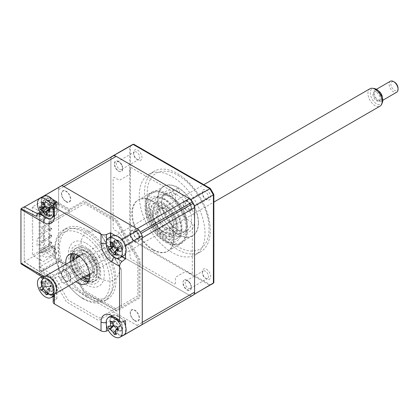 <?xml version="1.0" encoding="UTF-8"?>
<svg xmlns="http://www.w3.org/2000/svg" width="419" height="419" viewBox="0 0 419 419"><rect width="100%" height="100%" fill="white"/><g stroke="black" fill="none" stroke-linecap="round" stroke-linejoin="round"><path stroke-width="0.31" stroke-dasharray="2.1 1.57" d="M88.22 281.741A16.901 9.757 -120 0 0 90.954 280.96A16.901 9.757 -120 0 0 93.547 267.416A16.901 9.757 -120 0 0 82.506 252.521A16.901 9.757 -120 0 0 74.053 251.683A16.901 9.757 -120 0 0 72.01 253.663M58.864 261.257A1.267 0.733 -120 0 0 58.602 261.838L41.272 271.842A1.267 0.733 60 0 1 41.533 271.261L58.864 261.257A1.267 0.733 -120 0 1 59.498 261.32L42.167 271.323A1.267 0.733 120 0 1 41.533 271.386L41.533 271.261A1.267 0.733 60 0 1 42.167 271.323M39.475 214.91A2.535 1.461 -60 0 1 41.272 211.805A1.267 0.733 -120 0 0 42.167 213.36A1.267 0.733 120 0 0 41.272 214.91A1.267 0.733 180 0 0 39.475 214.91L39.475 270.805A1.267 0.733 180 0 1 41.272 270.805A1.267 0.733 120 0 0 41.533 271.386M41.869 197.155L58.602 187.497L58.602 201.801A1.267 0.733 -120 0 0 59.498 203.351L42.167 213.36M70.685 261.535A16.901 9.757 -120 0 0 80.741 278.954M75.959 281.715A16.901 9.757 60 0 1 65.903 264.295M110.496 236.986L110.496 241.595L106.489 243.271A11.266 6.505 -120 0 0 114.46 257.072L116.487 258.245M118.064 251.138A6.552 3.781 60 0 1 113.434 243.12A6.552 3.781 60 0 1 118.064 240.443A6.552 3.781 60 0 1 122.694 248.467A6.552 3.781 60 0 1 118.064 251.138M115.016 235.405L121.112 238.924M110.496 241.595A10.496 6.06 -120 0 0 117.912 254.443L121.903 256.747M125.532 246.587L125.532 253.621M117.912 254.443L114.46 257.072A4.227 2.441 -60 0 0 114.193 257.287M40.009 211.951L41.869 210.542L49.484 214.937A10.496 6.06 -120 0 0 55.287 215.062A10.496 6.06 -120 0 0 56.905 210.657L56.905 201.858M49.337 211.459A6.552 3.781 60 0 1 44.707 203.44A6.552 3.781 60 0 1 49.337 200.764A6.552 3.781 60 0 1 53.967 208.788A6.552 3.781 60 0 1 49.337 211.459M41.869 210.542L41.869 197.249M46.289 195.725L52.385 199.245M58.602 187.497A80.291 46.357 60 0 1 60.289 186.434M36.217 216.277L39.177 214.565L39.177 271.496L24.239 261.969L24.239 206.845M37.71 213.805L39.177 214.565M36.217 273.209L39.177 271.496M21.008 263.834L24.239 261.969M49.337 290.817A6.552 3.781 60 0 1 44.707 282.799A6.552 3.781 60 0 1 49.337 280.122A6.552 3.781 60 0 1 53.967 288.146A6.552 3.781 60 0 1 49.337 290.817M53.192 302.214A4.227 2.441 180 0 1 53.999 300.779L56.905 298.469L45.315 291.776A80.291 46.357 60 0 1 41.869 285.8L41.869 272.418L38.412 273.78A4.227 2.441 -60 0 1 36.767 273.764M56.905 298.469L56.905 289.67A10.496 6.06 -120 0 0 49.484 276.818L41.869 272.418M125.532 320.724L117.912 316.324L114.46 317.686A11.266 6.505 -120 0 0 109.49 316.827M107.646 318.183A11.266 6.505 -120 0 0 106.489 322.284L106.489 325.484M117.912 316.324A10.496 6.06 -120 0 0 110.496 320.608L106.489 322.284A4.227 2.441 0 0 1 106.175 322.405M110.496 320.608L110.496 329.407L108.343 330.308M118.064 330.497A6.552 3.781 60 0 1 113.434 322.478A6.552 3.781 60 0 1 118.064 319.802A6.552 3.781 60 0 1 122.694 327.826A6.552 3.781 60 0 1 118.064 330.497M125.532 325.945L125.532 332.979M122.002 336.048L110.496 329.407M140.58 325.505A80.291 46.357 60 0 1 138.815 326.438L62.049 282.118A80.291 46.357 60 0 1 58.602 276.137L58.602 261.838M122.081 336.096L138.815 326.438M45.315 291.776L62.049 282.118M41.869 285.8L58.602 276.137M66.071 201.801A6.552 3.781 -120 0 0 70.701 199.125A6.552 3.781 -120 0 0 66.071 191.101A6.552 3.781 -120 0 0 61.441 193.777A6.552 3.781 -120 0 0 66.071 201.801M134.798 320.839A6.552 3.781 -120 0 0 139.427 318.162A6.552 3.781 -120 0 0 134.798 310.139A6.552 3.781 -120 0 0 130.168 312.815A6.552 3.781 -120 0 0 134.798 320.839M134.798 241.48A6.552 3.781 -120 0 0 139.427 238.804A6.552 3.781 -120 0 0 134.798 230.78A6.552 3.781 -120 0 0 130.168 233.456A6.552 3.781 -120 0 0 134.798 241.48M66.071 281.159A6.552 3.781 -120 0 0 70.701 278.483A6.552 3.781 -120 0 0 66.071 270.464A6.552 3.781 -120 0 0 61.441 273.136A6.552 3.781 -120 0 0 66.071 281.159M59.498 261.32L69.544 267.118L84.036 292.221L116.833 311.155L140.025 297.768L140.025 259.89L116.833 219.718L84.036 200.785L69.544 209.149L59.498 203.351M70.554 259.44A21.552 12.444 60 0 1 70.256 255.8A21.552 12.444 60 0 1 85.492 247.001A21.552 12.444 60 0 1 100.733 273.392A21.552 12.444 60 0 1 85.492 282.191L83.7 281.159A19.017 10.978 60 0 1 70.256 257.868A19.017 10.978 60 0 1 83.7 250.106A19.017 10.978 60 0 1 97.145 273.392A19.017 10.978 60 0 1 83.7 281.159L85.492 282.191A21.552 12.444 60 0 1 82.491 280.112M80.993 278.808A21.552 12.444 60 0 1 70.931 261.388M86.99 297.202A40.989 23.668 60 0 1 60.21 261.079A40.989 23.668 60 0 1 66.49 228.235A40.989 23.668 60 0 1 86.99 230.267A40.989 23.668 60 0 1 113.764 266.384A40.989 23.668 60 0 1 107.484 299.234A40.989 23.668 60 0 1 86.99 297.202M83.7 299.098A40.989 23.668 60 0 1 56.921 262.98A40.989 23.668 60 0 1 63.206 230.131A40.989 23.668 60 0 1 83.7 232.163A40.989 23.668 60 0 1 110.48 268.286A40.989 23.668 60 0 1 104.195 301.13A40.989 23.668 60 0 1 83.7 299.098M39.475 267.013L53.763 275.262L68.103 300.104L99.298 318.11L121.353 305.378L121.353 269.359L99.298 231.162L68.103 213.151L53.763 221.431L39.475 213.187L39.475 267.013L55.91 257.523L70.198 265.772L53.763 275.262M86.99 295.479A38.878 22.448 60 0 1 59.498 247.859A38.878 22.448 60 0 1 86.99 231.99A38.878 22.448 60 0 1 114.476 279.604A38.878 22.448 60 0 1 86.99 295.479M70.198 265.772L84.538 290.613L115.728 308.62L137.783 295.887L137.783 259.874L115.728 221.672L84.538 203.665L70.198 211.946L55.91 203.697L39.475 213.187M70.198 211.946L53.763 221.431M43.576 196.087L58.304 203.697L39.177 214.738L24.239 207.017L24.239 261.796L39.177 271.323L40.669 270.464L40.669 213.873L52.071 220.457L66.417 212.176L98.596 230.754L121.353 270.171L121.353 307.326L98.596 320.467L66.417 301.884L52.071 277.043L40.669 270.464L58.304 260.283L43.361 250.756L43.361 195.977M82.506 298.066A38.878 22.448 60 0 1 55.015 250.452A38.878 22.448 60 0 1 82.506 234.577A38.878 22.448 60 0 1 109.998 282.191A38.878 22.448 60 0 1 82.506 298.066M58.304 203.697L69.701 210.28L84.046 202L116.225 220.577L138.982 259.99L138.982 297.15L116.225 310.285L84.046 291.708L69.701 266.866L58.304 260.283M69.701 266.866L52.071 277.043M55.91 203.697L55.91 204.043L54.716 203.351L54.716 205.08L44.555 199.214L44.555 248.896L54.716 254.762L54.716 256.486L55.91 257.523M69.701 210.28L52.071 220.457M24.239 261.796L43.361 250.756M42.314 220.174L40.821 219.31L49.185 214.481L50.683 215.34L42.314 220.174M49.185 216.204L49.185 214.481L51.128 214.392L51.726 214.738L51.726 215.429L50.683 217.068L49.185 216.204L51.128 215.083L51.726 215.429M50.683 215.34L51.726 214.738M51.128 214.392L51.128 215.083M42.314 213.271L40.821 212.407L49.185 207.578L50.683 208.442L42.314 213.271M49.185 209.306L49.185 207.578L51.128 207.494L51.726 207.84L51.726 208.526L50.683 210.165L49.185 209.306L51.128 208.18L51.726 208.526M50.683 208.442L51.726 207.84M51.128 207.494L51.128 208.18M53.669 203.786L53.669 205.336L56.659 207.059L56.659 205.509L53.669 203.786L55.764 201.539L48.74 197.485L32.305 206.976L43.209 213.271L56.659 205.509M43.812 207.232L43.812 214.135L37.087 218.016L37.087 211.113L43.812 207.232M43.812 234.839L43.812 241.737L37.087 245.618L37.087 238.72L43.812 234.839M32.305 206.976L32.305 211.805L32.755 211.548L32.755 215.685L32.305 215.947L32.305 218.708L32.755 218.446L32.755 222.589L32.305 222.845L32.305 225.605L32.755 225.349L32.755 229.486L32.305 229.748L32.305 232.508L32.755 232.252L32.755 236.389L32.305 236.646L32.305 239.406L32.755 239.149L32.755 243.292L32.305 243.549L32.305 246.309L32.755 246.053L32.305 255.281L48.74 245.791L48.74 197.485M53.669 252.091L53.669 250.536L55.449 248.629L55.764 249.844L53.669 252.091L56.659 253.814L43.209 261.576L32.305 255.281M55.764 249.844L48.74 245.791M56.659 253.814L56.659 252.259L53.669 250.536M56.659 252.259L47.991 257.266L46.797 256.575L45.304 257.439L42.015 255.538L54.564 248.121L55.449 248.629M55.764 201.539L55.764 202.576L54.564 201.885L54.528 203.246L53.313 202.497L53.313 201.162L50.348 199.449L49.788 199.774L49.788 244.712L50.348 245.686L53.313 247.399L53.349 246.037L54.528 246.718L54.564 248.121L55.764 248.813M53.313 247.399L52.417 246.88L41.209 253.348L41.209 252.311L52.417 245.843L52.417 246.88L50.086 245.534L38.878 252.002L41.209 253.348M53.313 246.058L52.417 245.843L52.715 245.67L53.349 246.037M54.266 246.566L52.715 245.67L41.507 252.138L43.063 253.039L54.528 246.718M41.209 252.311L41.507 252.138M50.348 245.686L49.788 244.712M53.349 202.56L41.507 209.699L41.209 208.149L52.417 201.68L52.715 203.231L54.266 204.126L43.063 210.6L41.507 209.699M53.313 202.497L41.209 209.186M53.313 201.162L52.417 201.68L50.086 200.334L49.788 200.507L49.788 199.774M50.348 199.449L50.086 200.334L38.878 206.803L41.209 208.149M54.528 203.246L54.266 204.126M55.764 202.576L55.449 203.43L54.564 202.922L54.564 201.885M55.449 203.43L53.669 205.336M54.564 202.922L42.015 210.338L45.304 212.239L46.797 211.375L47.991 212.066L56.659 207.059M51.128 242.685L51.128 241.999L49.185 242.082L49.185 243.806L40.821 248.64L42.314 249.499L50.683 244.67L49.185 243.806L51.128 242.685L51.726 243.03L50.683 244.67M51.128 241.999L51.726 242.339L51.726 243.03M49.185 242.082L50.683 242.947L51.726 242.339M51.128 235.787L51.128 235.096L49.185 235.179L49.185 236.908L40.821 241.737L42.314 242.601L50.683 237.772L49.185 236.908L51.128 235.787L51.726 236.133L50.683 237.772M51.128 235.096L51.726 235.441L51.726 236.133M49.185 235.179L50.683 236.044L51.726 235.441M49.185 230.005L49.185 228.282L50.683 229.146L42.314 233.975L40.821 233.111L49.185 228.282L51.128 228.193L51.726 228.538L51.726 229.23L50.683 230.869L49.185 230.005L51.128 228.884L51.726 229.23M51.128 228.193L51.128 228.884M50.683 229.146L51.726 228.538M51.128 221.986L51.128 221.295L49.185 221.379L49.185 223.107L40.821 227.936L42.314 228.8L50.683 223.966L49.185 223.107L51.128 221.986L51.726 222.332L50.683 223.966M51.128 221.295L51.726 221.641L51.726 222.332M49.185 221.379L50.683 222.243L51.726 221.641M137.783 159.88L137.783 159.88A5.918 3.415 60 0 1 133.603 152.631A5.918 3.415 60 0 1 137.783 150.217A5.918 3.415 60 0 1 141.968 157.46A5.918 3.415 60 0 1 137.783 159.88L136.667 159.23A4.331 2.498 60 0 1 136.662 159.23A4.331 2.498 60 0 1 133.603 153.925A4.331 2.498 60 0 1 134.499 151.945A4.331 2.498 60 0 1 136.667 152.16A4.331 2.498 60 0 1 139.496 155.973A4.331 2.498 60 0 1 138.83 159.445A4.331 2.498 60 0 1 136.667 159.23L137.783 159.88M119.483 162.08A4.331 2.498 -120 0 0 117.315 161.865A4.331 2.498 -120 0 0 116.655 165.332A4.331 2.498 -120 0 0 119.483 169.15A4.331 2.498 -120 0 0 121.646 169.365A4.331 2.498 -120 0 0 122.311 165.893A4.331 2.498 -120 0 0 119.483 162.08M137.783 239.239L137.783 239.239A5.918 3.415 60 0 1 133.603 231.99A5.918 3.415 60 0 1 137.783 229.575A5.918 3.415 60 0 1 141.968 236.819A5.918 3.415 60 0 1 137.783 239.239L136.667 238.589A4.331 2.498 60 0 1 136.662 238.589A4.331 2.498 60 0 1 133.603 233.283A4.331 2.498 60 0 1 134.499 231.304A4.331 2.498 60 0 1 136.667 231.518A4.331 2.498 60 0 1 139.496 235.331A4.331 2.498 60 0 1 138.83 238.804A4.331 2.498 60 0 1 136.667 238.589L137.783 239.239M119.483 241.438A4.331 2.498 -120 0 0 117.315 241.224A4.331 2.498 -120 0 0 116.655 244.691A4.331 2.498 -120 0 0 119.483 248.509A4.331 2.498 -120 0 0 121.646 248.724A4.331 2.498 -120 0 0 122.311 245.251A4.331 2.498 -120 0 0 119.483 241.438M206.509 278.918L206.509 278.918A5.918 3.415 60 0 1 202.33 271.669A5.918 3.415 60 0 1 206.509 269.255A5.918 3.415 60 0 1 210.694 276.498A5.918 3.415 60 0 1 206.509 278.918L205.394 278.268A4.331 2.498 60 0 1 202.33 272.963A4.331 2.498 60 0 1 203.225 270.983A4.331 2.498 60 0 1 205.394 271.198A4.331 2.498 60 0 1 208.222 275.011A4.331 2.498 60 0 1 207.557 278.483A4.331 2.498 60 0 1 205.394 278.268L206.509 278.918M188.21 281.118A4.331 2.498 -120 0 0 186.046 280.903A4.331 2.498 -120 0 0 185.381 284.37A4.331 2.498 -120 0 0 188.21 288.188A4.331 2.498 -120 0 0 190.378 288.403A4.331 2.498 -120 0 0 191.038 284.93A4.331 2.498 -120 0 0 188.21 281.118M206.509 199.559A5.918 3.415 60 0 1 206.509 199.554A5.918 3.415 60 0 1 202.33 192.311A5.918 3.415 60 0 1 206.509 189.896A5.918 3.415 60 0 1 210.694 197.139A5.918 3.415 60 0 1 206.509 199.559L205.394 198.91A4.331 2.498 60 0 1 202.33 193.604A4.331 2.498 60 0 1 203.225 191.624A4.331 2.498 60 0 1 205.394 191.834A4.331 2.498 60 0 1 208.222 195.652A4.331 2.498 60 0 1 207.557 199.125A4.331 2.498 60 0 1 205.394 198.91L206.509 199.554M188.21 201.754A4.331 2.498 -120 0 0 186.046 201.539A4.331 2.498 -120 0 0 185.381 205.011A4.331 2.498 -120 0 0 188.21 208.83A4.331 2.498 -120 0 0 190.378 209.044A4.331 2.498 -120 0 0 191.038 205.572A4.331 2.498 -120 0 0 188.21 201.754M172.146 176.614A46.483 26.837 60 0 1 202.518 217.576A46.483 26.837 60 0 1 195.39 254.82A46.483 26.837 60 0 1 172.146 252.521A46.483 26.837 60 0 1 141.779 211.558A46.483 26.837 60 0 1 148.907 174.309A46.483 26.837 60 0 1 172.146 176.614M177.41 173.576A46.483 26.837 60 0 1 183.543 177.787A46.483 26.837 60 0 1 209.699 223.086A46.483 26.837 60 0 1 200.649 251.788A46.483 26.837 60 0 1 177.41 249.483A46.483 26.837 60 0 1 147.038 208.521A46.483 26.837 60 0 1 154.166 171.271A46.483 26.837 60 0 1 177.41 173.576M166.772 194.379A28.523 16.467 -120 0 0 152.506 192.97A28.523 16.467 -120 0 0 148.137 215.827A28.523 16.467 -120 0 0 166.772 240.962A28.523 16.467 -120 0 0 181.034 242.376A28.523 16.467 -120 0 0 185.402 219.519A28.523 16.467 -120 0 0 166.772 194.379M178.127 187.827A28.523 16.467 -120 0 0 163.86 186.413A28.523 16.467 -120 0 0 159.492 209.27A28.523 16.467 -120 0 0 178.127 234.404A28.523 16.467 -120 0 0 192.389 235.818A28.523 16.467 -120 0 0 196.757 212.962A28.523 16.467 -120 0 0 178.127 187.827M110.894 157.219L110.894 246.147A80.291 46.357 -120 0 0 114.188 251.835L190.954 296.154A80.291 46.357 -120 0 0 192.714 295.222A80.291 46.357 -120 0 0 193.924 294.484M190.954 296.154L210.328 284.768A80.113 46.252 -120 0 0 213.858 282.715M114.188 251.835L133.656 240.506L210.328 284.768M110.894 246.147L130.44 234.949A80.113 46.252 -120 0 0 133.656 240.506M110.894 157.109L130.44 146.022L130.44 234.949M193.924 204.65A80.291 46.357 -120 0 0 191.651 200.701M175.435 282.883A2.111 1.22 60 0 1 173.943 283.747L131.508 259.251A2.111 1.22 60 0 1 130.016 256.658L130.016 252.531A4.227 2.441 -120 0 0 129.141 249.583L120.316 234.305A4.227 2.441 -120 0 0 118.205 232.074L114.628 230.005A2.111 1.22 60 0 1 113.135 227.417L113.135 178.426A2.111 1.22 60 0 1 114.628 177.562L118.205 179.625A4.227 2.441 -120 0 0 120.316 179.835L129.141 174.744A4.227 2.441 -120 0 0 130.016 172.806L130.016 168.674A2.111 1.22 60 0 1 131.508 167.815L173.943 192.311A2.111 1.22 60 0 1 175.435 194.898L175.435 199.03A4.227 2.441 -120 0 0 176.31 201.974L185.135 217.257A4.227 2.441 -120 0 0 187.246 219.488L190.823 221.551A2.111 1.22 60 0 1 192.316 224.139L192.316 273.136A2.111 1.22 60 0 1 190.823 274L187.246 271.931A4.227 2.441 -120 0 0 185.135 271.721L176.31 276.818A4.227 2.441 -120 0 0 175.435 278.75L175.435 282.883M118.362 171.093A5.918 3.415 -120 0 0 122.547 168.674A5.918 3.415 -120 0 0 118.362 161.43A5.918 3.415 -120 0 0 114.178 163.845A5.918 3.415 -120 0 0 118.362 171.093M118.362 250.452A5.918 3.415 -120 0 0 122.547 248.038A5.918 3.415 -120 0 0 118.362 240.789A5.918 3.415 -120 0 0 114.178 243.203A5.918 3.415 -120 0 0 118.362 250.452M187.089 290.131A5.918 3.415 -120 0 0 191.274 287.712A5.918 3.415 -120 0 0 187.089 280.468A5.918 3.415 -120 0 0 182.904 282.883A5.918 3.415 -120 0 0 187.089 290.131M187.089 210.773A5.918 3.415 -120 0 0 191.274 208.353A5.918 3.415 -120 0 0 187.089 201.11A5.918 3.415 -120 0 0 182.904 203.524A5.918 3.415 -120 0 0 187.089 210.773M133.656 144.183A80.113 46.252 -120 0 0 130.44 146.022M166.772 241.826A29.581 17.079 60 0 1 147.446 215.759A29.581 17.079 60 0 1 151.982 192.054A29.581 17.079 60 0 1 166.772 193.52A29.581 17.079 60 0 1 186.094 219.587A29.581 17.079 60 0 1 181.558 243.287A29.581 17.079 60 0 1 166.772 241.826M153.323 249.588A29.581 17.079 60 0 1 134.001 223.521A29.581 17.079 60 0 1 138.532 199.816A29.581 17.079 60 0 1 153.323 201.282A29.581 17.079 60 0 1 172.649 227.349A29.581 17.079 60 0 1 168.113 251.054A29.581 17.079 60 0 1 153.323 249.588M161.692 203.351A21.128 12.198 60 0 1 166.065 193.678A21.128 12.198 60 0 1 182.349 199.339A21.128 12.198 60 0 1 191.572 220.604A21.128 12.198 60 0 1 187.193 230.277A21.128 12.198 60 0 1 176.629 229.23A21.128 12.198 60 0 1 161.692 203.351L161.692 201.628A23.244 13.418 -120 0 0 178.122 230.094A23.244 13.418 -120 0 0 178.127 230.094A23.244 13.418 -120 0 0 194.557 220.604A23.244 13.418 -120 0 0 178.127 192.138A2.111 1.22 60 0 1 176.629 189.55A2.111 1.22 60 0 1 177.069 188.581A2.111 1.22 60 0 1 178.698 189.147A2.111 1.22 60 0 1 179.62 191.274A2.111 1.22 60 0 1 179.18 192.242A2.111 1.22 60 0 1 178.127 192.138A23.244 13.418 -120 0 0 161.692 201.628M187.089 223.191A21.128 12.198 -120 0 0 172.151 197.312A21.128 12.198 -120 0 0 161.582 196.27A21.128 12.198 -120 0 0 157.209 205.939A21.128 12.198 -120 0 0 166.432 227.203A21.128 12.198 -120 0 0 182.715 232.864A21.128 12.198 -120 0 0 187.089 223.191L187.089 224.919A23.244 13.418 60 0 1 170.653 234.404A23.244 13.418 60 0 1 154.218 205.939A23.244 13.418 60 0 1 170.653 196.453A2.111 1.22 60 0 1 169.161 193.866A2.111 1.22 60 0 1 169.595 192.897A2.111 1.22 60 0 1 171.224 193.463A2.111 1.22 60 0 1 172.146 195.589A2.111 1.22 60 0 1 171.711 196.558A2.111 1.22 60 0 1 170.653 196.453L170.653 196.453A23.244 13.418 60 0 1 187.089 224.919M179.62 232.681A2.111 1.22 60 0 1 179.18 233.65A2.111 1.22 60 0 1 177.551 233.084A2.111 1.22 60 0 1 176.629 230.958A2.111 1.22 60 0 1 177.069 229.989A2.111 1.22 60 0 1 178.127 230.094A2.111 1.22 60 0 1 179.62 232.681M172.146 236.992A2.111 1.22 60 0 1 171.711 237.961A2.111 1.22 60 0 1 170.083 237.395A2.111 1.22 60 0 1 169.161 235.269A2.111 1.22 60 0 1 169.595 234.3A2.111 1.22 60 0 1 170.653 234.404A2.111 1.22 60 0 1 172.146 236.992M198.444 222.845A28.738 16.592 60 0 1 178.127 234.577A28.738 16.592 60 0 1 157.806 199.386A28.738 16.592 60 0 1 178.127 187.654A28.738 16.592 60 0 1 198.444 222.845M165.573 199.386A23.244 13.418 -120 0 0 153.956 198.234A23.244 13.418 -120 0 0 150.39 216.859A23.244 13.418 -120 0 0 165.573 237.337A23.244 13.418 -120 0 0 177.195 238.49A23.244 13.418 -120 0 0 180.757 219.865A23.244 13.418 -120 0 0 165.573 199.386M164.531 199.989A23.244 13.418 -120 0 0 152.909 198.836A23.244 13.418 -120 0 0 149.347 217.461A23.244 13.418 -120 0 0 164.531 237.945A23.244 13.418 -120 0 0 176.148 239.092A23.244 13.418 -120 0 0 179.714 220.467A23.244 13.418 -120 0 0 164.531 199.989M165.573 242.172A29.157 16.833 -120 0 0 186.193 230.267A29.157 16.833 -120 0 0 165.573 194.552A29.157 16.833 -120 0 0 144.958 206.457A29.157 16.833 -120 0 0 165.573 242.172M47.352 282.626A4.981 2.875 60 0 1 46.54 286.146A4.981 2.875 60 0 1 49.997 289.084A4.981 2.875 60 0 1 50.421 285.905A4.981 2.875 60 0 1 50.809 285.564A4.981 2.875 60 0 1 47.352 282.626L46.415 281.552L40.973 281.846L41.979 282.359L42.79 281.599A28.869 17.457 76.1 0 0 43.408 283.92C44.047 285.706 45.079 286.58 46.488 286.538A28.869 0.608 -9.4 0 0 48.295 286.277L48.353 287.774L49.416 289.021A28.869 9.794 144 0 1 47.714 289.534L46.933 290.021L46.991 292.677A28.869 17.457 76.1 0 0 47.268 293.19M50.809 285.564L51.27 285.679L49.416 289.021M53.192 294.971A11.407 6.589 -120 0 0 52.375 286.743A11.407 6.589 -120 0 0 43.037 277.383M41.979 282.359L46.415 281.552L42.79 281.599M42.476 286.407A11.407 6.589 -120 0 0 55.041 295.353A11.407 6.589 -120 0 0 56.198 284.532A11.407 6.589 -120 0 0 43.634 275.592A11.407 6.589 -120 0 0 42.476 286.407M45.64 285.978A6.149 3.551 -120 0 0 51.626 291.064A6.149 3.551 -120 0 0 53.035 284.967A6.149 3.551 -120 0 0 47.048 279.882A6.149 3.551 -120 0 0 45.64 285.978M51.27 285.679L48.295 286.277M49.997 289.084L50.06 290.467L46.991 292.677M48.117 294.63L50.06 290.467L46.21 292.357M50.123 290.618L46.3 294.876M46.54 286.146L45.372 286.481L43.346 288.743M45.456 286.47L42.502 287.005L45.456 286.47M43.136 288.361L45.372 286.481M45.273 286.496L39.674 287.455M43.634 196.233A11.407 6.589 -120 0 0 41.879 205.362A11.407 6.589 -120 0 0 55.041 215.995A11.407 6.589 -120 0 0 56.795 206.86A11.407 6.589 -120 0 0 55.245 203.178M53.045 216.005A11.407 6.589 -120 0 0 53.192 209.898M48.709 208.212A4.981 2.875 60 0 1 49.636 209.725A4.981 2.875 60 0 1 50.18 207.264A4.981 2.875 60 0 1 50.992 206.729L51.532 207.054L49.636 210.726M46.703 213.847L49.615 211.27L47.467 215.502M46.08 214.528L45.493 215.303M49.615 211.27L46.336 212.522M49.636 209.725L49.573 211.113L46.582 213.57M50.992 206.729A4.981 2.875 60 0 1 47.714 203.262A4.981 2.875 60 0 1 46.357 206.263A4.981 2.875 60 0 1 48.51 207.96M39.454 207.033L44.744 206.567M47.714 203.262L46.97 202.34L43.791 203.723M41.622 202.257L46.923 202.188L43.985 204.797M46.923 202.188L43.597 202.45M51.532 207.054L48.819 207.971M45.32 205.708A6.149 3.551 -120 0 0 50.998 211.71A6.149 3.551 -120 0 0 53.354 206.515A6.149 3.551 -120 0 0 47.677 200.512A6.149 3.551 -120 0 0 45.32 205.708M112.58 156.245A80.291 46.357 -120 0 0 112.172 156.486A6.337 3.661 -120 0 0 110.894 159.367L110.894 243.884A6.337 3.661 -120 0 0 112.172 248.247A80.291 46.357 -120 0 0 112.994 249.666A6.337 3.661 -120 0 0 116.131 252.956L189.325 295.212A6.337 3.661 -120 0 0 192.457 295.547A80.291 46.357 -120 0 0 192.871 295.311M112.172 156.486L59.88 186.675A6.337 3.661 -120 0 0 58.602 189.561L58.602 274.078A6.337 3.661 -120 0 0 59.88 278.436A80.291 46.357 -120 0 0 60.703 279.855A6.337 3.661 -120 0 0 63.835 283.144L137.029 325.406A6.337 3.661 -120 0 0 140.166 325.736L192.457 295.547M140.988 325.264A6.337 3.661 -120 0 0 142.266 322.379M142.266 237.866A6.337 3.661 -120 0 0 140.988 233.503M140.166 232.084A6.337 3.661 -120 0 0 137.029 228.795M121.421 243.816A6.149 3.551 60 0 1 121.908 250.572C120.028 251.589 118.064 250.578 116.021 247.535C114.418 244.727 114.272 242.627 115.586 241.239C117.315 240.024 119.263 240.883 121.421 243.816M190.603 205.017A6.149 3.551 60 0 1 190.184 211.255C188.031 211.736 186.078 210.364 184.318 207.133C182.998 204.215 183.14 202.277 184.737 201.319C186.754 200.628 188.712 201.858 190.603 205.017M152.726 249.934A29.581 17.079 60 0 1 131.807 213.706A29.581 17.079 60 0 1 152.726 201.628A29.581 17.079 60 0 1 173.644 237.856A29.581 17.079 60 0 1 152.726 249.934M184.47 279.782A6.149 3.551 60 0 1 190.09 283.396C191.619 286.737 191.441 288.89 189.556 289.869C187.712 290.367 185.963 289.23 184.308 286.47C182.663 283.218 182.715 280.992 184.47 279.782M121.877 165.337A6.149 3.551 60 0 1 121.458 171.575C119.305 172.057 117.351 170.685 115.592 167.453C114.272 164.536 114.413 162.598 116.011 161.645C118.027 160.948 119.986 162.179 121.877 165.337M63.835 186.534A6.337 3.661 -120 0 0 60.703 186.204M66.071 280.83A6.149 3.551 60 0 1 61.724 273.298A6.149 3.551 60 0 1 66.071 270.789A6.149 3.551 60 0 1 70.418 278.321A6.149 3.551 60 0 1 66.071 280.83M134.798 241.15A6.149 3.551 60 0 1 130.45 233.619A6.149 3.551 60 0 1 134.798 231.11A6.149 3.551 60 0 1 139.145 238.641A6.149 3.551 60 0 1 134.798 241.15M100.434 278.399A27.465 15.859 -120 0 0 119.855 267.186A27.465 15.859 -120 0 0 100.434 233.54A27.465 15.859 -120 0 0 81.014 244.759A27.465 15.859 -120 0 0 100.434 278.399M134.798 320.509A6.149 3.551 60 0 1 130.45 312.977A6.149 3.551 60 0 1 134.798 310.469A6.149 3.551 60 0 1 139.145 318A6.149 3.551 60 0 1 134.798 320.509M66.071 201.471A6.149 3.551 60 0 1 61.724 193.939A6.149 3.551 60 0 1 66.071 191.431A6.149 3.551 60 0 1 70.418 198.962A6.149 3.551 60 0 1 66.071 201.471M86.99 251.657A14.791 8.537 60 0 1 96.648 264.693A14.791 8.537 60 0 1 94.385 276.54A14.791 8.537 60 0 1 86.99 275.812A14.791 8.537 60 0 1 77.326 262.776A14.791 8.537 60 0 1 79.594 250.923A14.791 8.537 60 0 1 86.99 251.657M88.409 281.437A19.017 10.978 -120 0 0 98.858 270.622A19.017 10.978 -120 0 0 85.492 249.069A19.017 10.978 -120 0 0 72.367 253.652M72.393 260.545A19.017 10.978 -120 0 0 82.454 277.965M163.033 207.751A14.791 8.537 60 0 1 172.696 220.787A14.791 8.537 60 0 1 170.428 232.639A14.791 8.537 60 0 1 163.033 231.906A14.791 8.537 60 0 1 153.375 218.87A14.791 8.537 60 0 1 155.638 207.017A14.791 8.537 60 0 1 163.033 207.751M164.531 234.493A19.017 10.978 -120 0 0 177.975 226.726A19.017 10.978 -120 0 0 164.531 203.44A19.017 10.978 -120 0 0 151.081 211.202A19.017 10.978 -120 0 0 164.531 234.493M166.024 208.311A11.989 6.924 -120 0 0 157.544 213.208A11.989 6.924 -120 0 0 166.024 227.894L166.024 227.894A11.989 6.924 -120 0 0 174.503 222.997A11.989 6.924 -120 0 0 166.024 208.311M165.426 227.548L166.024 227.894L165.426 227.548A11.145 6.437 60 0 1 157.544 213.9A11.145 6.437 60 0 1 165.426 209.348A11.145 6.437 60 0 1 173.309 222.997A11.145 6.437 60 0 1 165.426 227.548M166.024 229.581A14.057 8.118 60 0 1 156.083 212.365A14.057 8.118 60 0 1 166.024 206.625A14.057 8.118 60 0 1 175.964 223.84A14.057 8.118 60 0 1 166.024 229.581M85.764 276.053A11.989 6.924 60 0 1 83.999 275.252A11.989 6.924 60 0 1 75.708 258.633M77.704 255.265A11.989 6.924 60 0 1 83.999 255.669L83.999 255.669A11.989 6.924 60 0 1 92.479 270.355A11.989 6.924 60 0 1 89.676 276.006M89.65 275.016A11.145 6.437 -120 0 0 90.169 274.764A11.145 6.437 -120 0 0 92.479 269.663A11.145 6.437 -120 0 0 84.596 256.014L83.999 255.669L84.596 256.014A11.145 6.437 -120 0 0 79.023 255.459A11.145 6.437 -120 0 0 78.547 255.789M77.164 257.79A11.145 6.437 -120 0 0 84.596 274.215A11.145 6.437 -120 0 0 87.225 275.21M86.99 272.832A11.145 6.437 60 0 1 79.704 263.012A11.145 6.437 60 0 1 81.417 254.082A11.145 6.437 60 0 1 86.99 254.632A11.145 6.437 60 0 1 94.27 264.457A11.145 6.437 60 0 1 92.562 273.387A11.145 6.437 60 0 1 86.99 272.832M74.058 259.586A14.057 8.118 -120 0 0 83.999 276.938A14.057 8.118 -120 0 0 84.114 277.006M89.509 278.195A14.057 8.118 -120 0 0 93.516 267.631A14.057 8.118 -120 0 0 83.999 253.982A14.057 8.118 -120 0 0 75.724 254.323M86.387 248.551A19.017 10.978 60 0 1 99.837 271.842A19.017 10.978 60 0 1 86.387 279.604A19.017 10.978 60 0 1 72.943 256.313A19.017 10.978 60 0 1 86.387 248.551M86.387 243.376A25.355 14.639 60 0 1 104.321 274.429A25.355 14.639 60 0 1 86.387 284.779A25.355 14.639 60 0 1 68.459 253.725A25.355 14.639 60 0 1 86.387 243.376M163.63 198.779A25.355 14.639 60 0 1 181.563 229.832A25.355 14.639 60 0 1 163.63 240.187A25.355 14.639 60 0 1 145.702 209.133A25.355 14.639 60 0 1 163.63 198.779M163.63 203.953A19.017 10.978 60 0 1 177.08 227.245A19.017 10.978 60 0 1 163.63 235.012A19.017 10.978 60 0 1 150.185 211.721A19.017 10.978 60 0 1 163.63 203.953M117.435 247.891A4.981 2.875 60 0 1 118.362 249.405A4.981 2.875 60 0 1 118.907 246.943A4.981 2.875 60 0 1 119.719 246.409L120.258 246.733L118.362 250.405M112.36 235.907A11.407 6.589 -120 0 0 110.606 245.042A11.407 6.589 -120 0 0 123.767 255.674M114.047 245.387A6.149 3.551 -120 0 0 119.724 251.39A6.149 3.551 -120 0 0 122.081 246.194A6.149 3.551 -120 0 0 116.403 240.192A6.149 3.551 -120 0 0 114.047 245.387M118.362 249.405L118.299 250.792L115.063 252.201M119.719 246.409A4.981 2.875 60 0 1 116.445 242.941A4.981 2.875 60 0 1 115.084 245.943A4.981 2.875 60 0 1 117.236 247.639M108.181 246.712L113.47 246.246M116.445 242.941L115.696 242.02L112.517 243.402M110.349 241.936L115.649 241.868L112.711 244.476M115.649 241.868L112.323 242.13M120.258 246.733L117.545 247.65M116.194 255.181L118.299 250.792L115.309 253.249M118.341 250.95L115.429 253.526M114.806 254.207L114.219 254.982M116.712 319.922A11.407 6.589 -120 0 0 111.349 316.994M117.378 327.16A4.981 2.875 60 0 1 118.399 328.768A4.981 2.875 60 0 1 118.938 326.228A4.981 2.875 60 0 1 119.703 325.71A4.981 2.875 60 0 1 116.403 322.295L115.592 321.221L112.234 321.457M123.558 321.504A11.407 6.589 -120 0 0 114.853 314.748A11.407 6.589 -120 0 0 112.36 315.271A11.407 6.589 -120 0 0 111.391 326.537A11.407 6.589 -120 0 0 121.274 335.551A11.407 6.589 -120 0 0 123.767 335.032M119.792 330.753A6.149 3.551 -120 0 0 122.055 325.458A6.149 3.551 -120 0 0 116.335 319.545A6.149 3.551 -120 0 0 114.073 324.845A6.149 3.551 -120 0 0 119.792 330.753M118.347 329.648L120.232 326.013L117.498 326.893M120.232 326.013L117.566 328.737M119.703 325.71L120.122 326.003L115.592 326.851M118.399 328.768L118.352 330.156L115.356 332.586M116.267 334.524L118.352 330.156L115.099 331.591M118.399 330.313L115.503 332.911M114.942 333.529L114.308 334.372M116.403 322.295A4.981 2.875 60 0 1 115.099 325.359A4.981 2.875 60 0 1 117.147 326.888M108.196 326.186L113.502 325.663M115.592 321.221L110.276 321.31M51.872 294.609A10.056 5.808 60 0 1 49.363 293.698A10.056 5.808 60 0 1 42.696 278.703M370.014 88.718A10.056 5.808 -120 0 0 368.474 96.789A10.056 5.808 -120 0 0 375.068 105.651A10.056 5.808 -120 0 0 380.07 106.138M382.374 102.508A8.836 5.101 60 0 1 376.555 103.792A8.836 5.101 60 0 1 370.391 94.338A8.836 5.101 60 0 1 374.308 88.535M376.524 92.416A5.07 2.928 60 0 1 379.844 96.883A5.07 2.928 60 0 1 379.069 100.958A5.07 2.928 60 0 1 376.55 100.712A5.07 2.928 60 0 1 373.224 96.244A5.07 2.928 60 0 1 373.999 92.175A5.07 2.928 60 0 1 376.524 92.416M378.017 91.557A5.07 2.928 60 0 1 381.342 96.024A5.07 2.928 60 0 1 380.567 100.094A5.07 2.928 60 0 1 378.043 99.848A5.07 2.928 60 0 1 374.717 95.38A5.07 2.928 60 0 1 375.492 91.311A5.07 2.928 60 0 1 378.017 91.557M398.05 88.283A5.07 2.928 60 0 1 394.478 90.363A5.07 2.928 60 0 1 390.88 84.156A5.07 2.928 60 0 1 394.452 82.066M390.398 81.239A6.337 3.661 -120 0 0 389.429 86.33A6.337 3.661 -120 0 0 393.582 91.913A6.337 3.661 -120 0 0 396.735 92.222M382.495 97.837A6.337 3.661 60 0 1 381.201 101.194A6.337 3.661 60 0 1 378.043 100.885A6.337 3.661 60 0 1 373.889 95.302A6.337 3.661 60 0 1 374.858 90.211A6.337 3.661 60 0 1 378.017 90.52A6.337 3.661 60 0 1 378.415 90.766M41.272 271.842A2.535 1.461 -60 0 1 39.475 270.805M58.602 201.801L41.272 211.805M106.489 240.925L106.489 243.271A4.227 2.441 0 0 1 106.169 243.392M56.905 210.657L53.999 212.967L53.999 204.168M49.484 214.937L46.032 217.566A11.266 6.505 -120 0 0 50.165 218.618M55.287 215.062L52.26 217.697A11.266 6.505 -120 0 0 53.999 212.967A4.227 2.441 180 0 0 53.192 214.402M43.262 215.968L46.032 217.566A4.227 2.441 -60 0 0 45.771 217.78M53.632 294.494A4.227 2.441 180 0 1 53.192 293.415A4.227 2.441 180 0 1 53.999 291.98A11.266 6.505 -120 0 0 46.032 278.179L38.412 273.78M53.999 300.779L53.999 291.98L56.905 289.67M49.484 276.818L46.032 278.179A4.227 2.441 120 0 1 44.388 278.164C49.641 281.908 52.574 286.989 53.192 293.415L53.192 294.599M43.665 277.242A4.227 2.441 120 0 0 44.388 278.164L43.361 277.572M44.341 276.744A15.44 8.914 60 0 1 54.397 294.164M112.816 317.67A4.227 2.441 120 0 0 114.46 317.686L122.081 322.085M178.127 175.404A43.738 25.25 60 0 1 209.05 228.973A43.738 25.25 60 0 1 178.127 246.828A43.738 25.25 60 0 1 147.2 193.259A43.738 25.25 60 0 1 178.127 175.404M131.247 145.288A80.291 46.357 -120 0 0 129.717 146.241L129.717 235.279A80.291 46.357 -120 0 0 133.012 240.967L209.778 285.287A80.291 46.357 -120 0 0 211.537 284.354M41.691 284.056L46.478 281.709L43.408 283.92M47.714 289.534L51.17 285.69L46.488 286.538M40.612 207.258L44.849 206.703M48.85 209.772L51.417 207.044L46.907 207.892M58.602 189.561L110.894 159.367M58.602 274.078L110.894 243.884M59.88 278.436L112.172 248.247M60.703 279.855L112.994 249.666M63.835 283.144L116.131 252.956M137.029 325.406L189.325 295.212M74.1 253.835A16.901 9.757 60 0 1 85.492 250.792A16.901 9.757 60 0 1 97.302 269.302A16.901 9.757 60 0 1 89.116 279.84M83.727 277.226A16.901 9.757 60 0 1 73.671 259.806M164.531 232.765A16.901 9.757 -120 0 0 176.483 225.867A16.901 9.757 -120 0 0 164.531 205.163A16.901 9.757 -120 0 0 152.579 212.066A16.901 9.757 -120 0 0 164.531 232.765M109.338 246.938L113.575 246.382M117.577 249.452L120.143 246.723L115.634 247.566M109.343 326.37L113.617 325.799M112.648 323.803L115.644 321.373L112.454 322.782M86.178 283.721L90.954 280.96M69.271 254.443L74.053 251.683M70.256 257.868L70.256 255.8M66.49 228.235L63.206 230.131M107.484 299.234L104.195 301.13M133.603 153.925L133.603 152.631M117.315 161.865L134.499 151.945M133.603 233.283L133.603 231.99M117.315 241.224L134.499 231.304M202.33 272.963L202.33 271.669M186.046 280.903L203.225 270.983M202.33 193.604L202.33 192.311M186.046 201.539L203.225 191.624M195.39 254.82L200.649 251.788M183.543 177.787C197.637 189.786 206.352 204.886 209.699 223.086M163.86 186.413L152.506 192.97M192.714 295.222L193.861 294.557M192.389 235.818L181.034 242.376M148.907 174.309L154.166 171.271M190.378 209.044L207.557 199.125M190.378 288.403L207.557 278.483M121.646 248.724L138.83 238.804M121.646 169.365L138.83 159.445M138.532 199.816L151.982 192.054M168.113 251.054L181.558 243.287M182.715 232.864L187.193 230.277M176.629 229.23L178.122 230.094M171.711 196.558L179.18 192.242M171.711 237.961L179.18 233.65M172.151 197.312L170.653 196.453M169.595 234.3L177.069 229.989M169.595 192.897L177.069 188.581M161.582 196.27L166.065 193.678M152.909 198.836L153.956 198.234M176.148 239.092L177.195 238.49M55.041 295.353L53.192 296.422M43.634 275.592L41.78 276.66M46.933 290.021L50.421 285.905M55.041 215.995L52.454 217.487M43.655 202.843L45.739 202.466M48.63 209.091L50.18 207.264M79.594 250.923C79.662 249.965 81.773 250.243 85.932 251.761C90.63 254.721 94.003 259.335 96.056 265.599C97.952 275.519 95.563 274.922 94.385 276.54M170.428 232.639C170.35 233.598 168.239 233.32 164.091 231.801C154.485 227.208 150.143 208.112 155.638 207.017M157.544 213.9L157.544 213.208M79.023 255.459L81.417 254.082M90.169 274.764L92.562 273.387M92.479 269.663L92.479 270.355M112.381 242.522L114.466 242.145M117.357 248.771L118.907 246.943M112.297 321.871L114.492 321.473M112.36 315.271L109.773 316.764M117.336 328.119L118.938 326.228M89.546 273.869L213.858 202.099M379.069 100.958L380.567 100.094M381.201 101.194L382.783 100.277M374.858 90.211L376.445 89.299M373.999 92.175L375.492 91.311M79.49 256.449L203.802 184.679"/><path stroke-width="0.63" d="M80.741 278.954A16.901 9.757 -120 0 0 82.506 280.122A16.901 9.757 -120 0 0 88.22 281.741M65.903 264.295A16.901 9.757 60 0 1 69.271 254.443A16.901 9.757 60 0 1 77.725 255.281A16.901 9.757 60 0 1 88.765 270.176A16.901 9.757 60 0 1 86.178 283.721A16.901 9.757 60 0 1 77.725 282.883A16.901 9.757 60 0 1 75.959 281.715M72.01 253.663A16.901 9.757 -120 0 0 70.685 261.535M121.903 256.747L125.532 258.842L122.081 261.472A4.227 2.441 120 0 0 119.556 266.337L111.936 261.938A15.44 8.914 60 0 1 101.021 243.025L101.021 234.226A4.227 2.441 0 0 0 106.489 234.472L110.496 232.796L110.496 236.986M138.815 229.827A80.291 46.357 60 0 1 142.266 235.803L142.266 324.442A80.291 46.357 60 0 1 140.58 325.505A80.291 46.357 -120 0 0 140.988 325.264L193.279 295.076A6.337 3.661 -120 0 0 194.557 292.19L194.557 207.672A6.337 3.661 -120 0 0 193.279 203.315A80.291 46.357 -120 0 0 192.457 201.895A6.337 3.661 -120 0 0 189.325 198.601L116.131 156.345A6.337 3.661 -120 0 0 112.994 156.015A80.291 46.357 -120 0 0 112.58 156.245L60.289 186.434A80.291 46.357 60 0 1 62.049 185.507L138.815 229.827L122.081 239.485A80.291 46.357 60 0 1 125.532 245.461L142.266 235.803M110.496 232.796L115.016 235.405M121.112 238.924L122.081 239.485M125.532 245.461L125.532 246.587M125.532 253.621L125.532 258.842M52.385 199.245L56.905 201.858L53.999 204.168A4.227 2.441 0 0 0 53.192 205.603A4.227 2.441 0 0 0 54.428 207.326L54.428 216.125A4.227 2.441 180 0 1 53.192 214.402C53.313 215.272 53.004 216.372 52.26 217.697A11.266 6.505 -120 0 1 50.165 218.618M54.428 216.125A15.44 8.914 60 0 1 43.508 222.431L20.95 209.406A4.227 2.441 -60 0 1 21.008 208.709L36.217 216.277A4.227 2.441 -60 0 1 38.412 213.166L40.009 211.951M41.869 197.249L41.869 197.155A80.291 46.357 60 0 1 43.555 196.097A80.291 46.357 60 0 1 45.315 195.165L46.289 195.725M45.315 195.165L62.049 185.507M101.021 234.226L54.428 207.326M21.008 208.709L24.239 206.845L37.71 213.805M43.361 277.572L36.767 273.764A4.227 2.441 -60 0 1 36.217 273.209L21.008 263.834A4.227 2.441 -60 0 1 20.95 263.2L43.508 276.226A4.227 2.441 120 0 0 43.665 277.242M20.95 209.406L20.95 263.2M54.397 294.164A15.44 8.914 60 0 1 54.428 295.138L54.428 303.937A4.227 2.441 180 0 1 53.192 302.214L53.192 294.599M54.428 303.937L101.021 330.837L101.021 322.038A15.44 8.914 60 0 1 111.936 315.732L119.556 320.132L119.556 266.337M111.936 315.732A4.227 2.441 120 0 0 112.816 317.67C110.097 316.685 108.987 316.403 109.49 316.827A11.266 6.505 -120 0 0 107.646 318.183M108.343 330.308L106.489 331.083A4.227 2.441 180 0 1 101.021 330.837M119.556 320.132A4.227 2.441 120 0 0 120.431 322.07A4.227 2.441 120 0 0 122.081 322.085L125.532 320.724L125.532 325.945M125.532 332.979L125.532 334.105A80.291 46.357 60 0 1 123.846 335.163A80.291 46.357 60 0 1 122.081 336.096L122.002 336.048M125.532 334.105L142.266 324.442M82.491 280.112A21.552 12.444 60 0 1 80.993 278.808M70.931 261.388A21.552 12.444 60 0 1 70.554 259.44M24.396 206.923L43.576 196.087M193.924 294.484A80.291 46.357 -120 0 0 194.557 294.054L213.386 283.186L213.386 194.94A80.291 46.357 -120 0 0 209.778 188.676L133.012 144.356A80.291 46.357 -120 0 0 131.247 145.288L112.423 156.156A80.291 46.357 -120 0 0 110.894 157.109L110.894 157.219M194.557 294.054L194.557 205.808A80.291 46.357 -120 0 0 193.924 204.65M191.651 200.701A80.291 46.357 -120 0 0 190.954 199.544L210.328 188.445L133.656 144.183L114.188 155.224A80.291 46.357 -120 0 0 112.423 156.156M194.557 205.808L213.858 194.578A80.113 46.252 -120 0 0 210.328 188.445M190.954 199.544L114.188 155.224M193.861 294.557L213.858 282.715L213.858 194.578M131.247 145.288L133.012 144.356M43.037 277.383A11.407 6.589 -120 0 0 41.272 277.305A11.407 6.589 -120 0 0 39.805 277.797A11.407 6.589 -120 0 0 38.648 288.618A11.407 6.589 -120 0 0 49.756 298.05A11.407 6.589 -120 0 0 51.218 297.558A11.407 6.589 -120 0 0 53.192 294.971M47.268 293.19A28.869 17.457 76.1 0 0 48.117 294.63L46.849 294.269L46.3 294.876A28.869 26.648 -85 0 1 45.006 292.949L41.921 290.33A28.869 9.794 144 0 1 40.795 290.199L39.674 287.455A28.869 0.608 -9.4 0 0 40.695 287.329L40.779 287.314M46.849 294.269L46.3 294.876M40.695 287.329C41.533 287.073 41.774 286.025 41.423 284.187A28.869 26.648 -85 0 1 40.973 281.846M43.136 288.361L40.795 290.199M53.192 209.898A11.407 6.589 -120 0 0 52.967 209.071A11.407 6.589 -120 0 0 42.429 197.93A11.407 6.589 -120 0 0 39.805 198.438A11.407 6.589 -120 0 0 38.056 207.573A11.407 6.589 -120 0 0 48.594 218.708A11.407 6.589 -120 0 0 51.218 218.199A11.407 6.589 -120 0 0 53.045 216.005M45.011 206.399L40.271 209.783L39.454 207.033A28.869 4.096 -3.7 0 0 40.612 207.258C41.57 207.274 41.973 206.378 41.827 204.582A28.869 25.522 -67.9 0 1 41.622 202.257L42.644 202.99L43.655 202.843M42.644 202.99L43.597 202.45A28.869 16.331 86.6 0 0 43.985 204.797C44.451 206.625 45.425 207.651 46.907 207.892A28.869 4.096 -3.7 0 0 48.819 207.971L48.693 209.385L49.636 210.726A28.869 13.282 149.2 0 1 47.797 210.893L46.677 211.401L46.582 213.57A28.869 16.331 86.6 0 0 47.467 215.502L46.184 214.921L45.493 215.303A28.869 25.522 -67.9 0 1 44.43 213.355L41.502 210.259A28.869 13.282 149.2 0 1 40.271 209.783M46.703 213.847L45.493 215.303M40.612 207.258L40.915 207.258M55.245 203.178A11.407 6.589 -120 0 0 43.634 196.233L39.805 198.438M112.994 156.015L60.703 186.204A80.291 46.357 -120 0 0 60.289 186.434A80.291 46.357 -120 0 0 59.88 186.675M140.166 325.736A80.291 46.357 -120 0 0 140.58 325.505L192.871 295.311A80.291 46.357 -120 0 0 193.279 295.076M194.557 292.19L142.266 322.379L142.266 237.866L194.557 207.672M193.279 203.315L140.988 233.503A80.291 46.357 -120 0 0 140.166 232.084L192.457 201.895M189.325 198.601L137.029 228.795L63.835 186.534L116.131 156.345M82.454 277.965A19.017 10.978 -120 0 0 85.492 280.122A19.017 10.978 -120 0 0 88.409 281.437M72.367 253.652A19.017 10.978 -120 0 0 72.393 260.545M75.708 258.633A11.989 6.924 60 0 1 77.704 255.265M78.547 255.789A11.145 6.437 -120 0 0 77.164 257.79M87.225 275.21A11.145 6.437 -120 0 0 89.65 275.016M89.676 276.006A11.989 6.924 60 0 1 85.764 276.053M84.114 277.006A14.057 8.118 -120 0 0 89.509 278.195M75.724 254.323A14.057 8.118 -120 0 0 74.058 259.586M109.338 246.938C110.297 246.953 110.705 246.058 110.553 244.261A28.869 25.522 -67.9 0 1 110.349 241.936L111.37 242.669L112.323 242.13A28.869 16.331 86.6 0 0 112.711 244.476C113.177 246.304 114.151 247.33 115.634 247.566A28.869 4.096 -3.7 0 0 117.545 247.65L117.42 249.064L118.362 250.405A28.869 13.282 149.2 0 1 116.524 250.572L115.403 251.081L115.309 253.249A28.869 16.331 86.6 0 0 116.194 255.181L114.911 254.6L114.219 254.982A28.869 25.522 -67.9 0 1 113.156 253.034L110.228 249.939A28.869 13.282 149.2 0 1 108.998 249.462L108.181 246.712A28.869 4.096 -3.7 0 0 109.338 246.938L109.642 246.938M121.693 248.745A11.407 6.589 -120 0 0 111.161 237.61A11.407 6.589 -120 0 0 108.531 238.118A11.407 6.589 -120 0 0 106.782 247.252A11.407 6.589 -120 0 0 117.32 258.387A11.407 6.589 -120 0 0 119.944 257.879A11.407 6.589 -120 0 0 121.693 248.745M111.37 242.669L112.381 242.522M119.944 257.879L123.767 255.674A11.407 6.589 -120 0 0 125.522 246.54A11.407 6.589 -120 0 0 112.36 235.907L108.531 238.118M115.429 253.526L114.219 254.982M113.738 246.079L108.998 249.462M111.349 316.994A11.407 6.589 -120 0 0 111.03 316.958A11.407 6.589 -120 0 0 108.531 317.476A11.407 6.589 -120 0 0 106.835 326.794A11.407 6.589 -120 0 0 117.451 337.761A11.407 6.589 -120 0 0 119.944 337.237A11.407 6.589 -120 0 0 121.641 327.925A11.407 6.589 -120 0 0 116.712 319.922M113.764 325.516L109.045 328.936L108.196 326.186A28.869 3.729 -4.4 0 0 109.343 326.37L109.616 326.37M109.343 326.37C110.291 326.354 110.679 325.448 110.506 323.641A28.869 25.669 -69.5 0 1 110.276 321.31L111.297 322.022L112.297 321.871M111.297 322.022L112.234 321.457A28.869 16.482 85.5 0 0 112.648 323.803C113.13 325.626 114.115 326.642 115.592 326.851A28.869 3.729 -4.4 0 0 117.498 326.893L117.388 328.318L118.347 329.648A28.869 12.921 148.6 0 1 116.524 329.853L115.435 330.366L115.356 332.586A28.869 16.482 85.5 0 0 116.267 334.524L114.308 334.372A28.869 25.669 -69.5 0 1 113.219 332.424L110.27 329.376A28.869 12.921 148.6 0 1 109.045 328.936M119.944 337.237L123.767 335.032A11.407 6.589 -120 0 0 123.558 321.504M115.503 332.911L114.308 334.372M117.147 326.888A4.981 2.875 60 0 1 117.378 327.16M47.866 293.562A8.836 5.101 -120 0 0 50.071 294.363A8.836 5.101 -120 0 0 53.988 288.56A8.836 5.101 -120 0 0 47.824 279.106A8.836 5.101 -120 0 0 42.005 280.39A8.836 5.101 -120 0 0 47.866 293.562M42.005 280.39L42.696 278.703A10.056 5.808 60 0 1 44.309 276.76A10.056 5.808 60 0 1 49.311 277.247A10.056 5.808 60 0 1 55.905 286.104A10.056 5.808 60 0 1 54.365 294.18A10.056 5.808 60 0 1 51.872 294.609L50.071 294.363M213.858 202.099L380.07 106.138A10.056 5.808 -120 0 0 381.683 104.195A10.056 5.808 -120 0 0 375.015 89.2A10.056 5.808 -120 0 0 372.501 88.289A10.056 5.808 -120 0 0 370.014 88.718L203.802 184.679M372.501 88.289L374.308 88.535A8.836 5.101 60 0 1 376.513 89.336A8.836 5.101 60 0 1 382.374 102.508L381.683 104.195M393.567 81.553L394.462 82.072A5.07 2.928 60 0 1 394.462 82.072A5.07 2.928 60 0 1 398.05 88.283L398.05 89.32A6.337 3.661 -120 0 0 393.567 81.553A6.337 3.661 -120 0 0 393.551 81.548A6.337 3.661 -120 0 0 390.398 81.239L376.445 89.299M382.783 100.277L396.735 92.222A6.337 3.661 -120 0 0 398.05 89.32M378.415 90.766A6.337 3.661 60 0 1 382.495 97.837M106.489 234.472L106.489 240.925M116.487 258.245L122.081 261.472M111.936 261.938A4.227 2.441 -60 0 1 114.193 257.287M101.021 243.025A4.227 2.441 0 0 0 106.169 243.392M38.412 213.166L43.262 215.968M43.508 222.431A4.227 2.441 -60 0 1 45.771 217.78M54.428 295.138A4.227 2.441 180 0 1 53.632 294.494M43.508 276.226A15.44 8.914 60 0 1 44.341 276.744M101.021 322.038A4.227 2.441 0 0 0 106.175 322.405M106.489 325.484L106.489 331.083M211.537 284.354A80.291 46.357 -120 0 0 213.386 283.186M46.21 292.357L45.006 292.949M43.346 288.743L41.921 290.33M41.691 284.056L41.423 284.187M46.336 212.522L44.43 213.355M44.849 206.703L41.502 210.259M43.791 203.723L41.827 204.582M48.85 209.772L47.797 210.893M89.116 279.84A16.901 9.757 60 0 1 85.492 278.399A16.901 9.757 60 0 1 83.727 277.226M73.671 259.806A16.901 9.757 60 0 1 74.1 253.835M115.063 252.201L113.156 253.034M113.575 246.382L110.228 249.939M112.517 243.402L110.553 244.261M117.577 249.452L116.524 250.572M117.566 328.737L116.524 329.853M115.099 331.591L113.219 332.424M113.617 325.799L110.27 329.376M112.454 322.782L110.506 323.641M43.555 196.097L60.289 186.434M53.192 205.603L53.192 214.402M123.846 335.163L140.58 325.505M112.816 317.67L120.431 322.07M53.192 296.422L51.218 297.558M41.78 276.66L39.805 277.797M46.441 294.473L47.373 293.379M52.454 217.487L51.218 218.199M40.942 207.253L44.744 206.567M46.677 211.401L48.63 209.091M109.668 246.932L113.47 246.246M115.403 251.081L117.357 248.771M109.773 316.764L108.531 317.476M115.435 330.366L117.336 328.119M109.642 326.364L113.502 325.663M54.365 294.18L89.546 273.869M44.309 276.76L79.49 256.449"/></g></svg>
